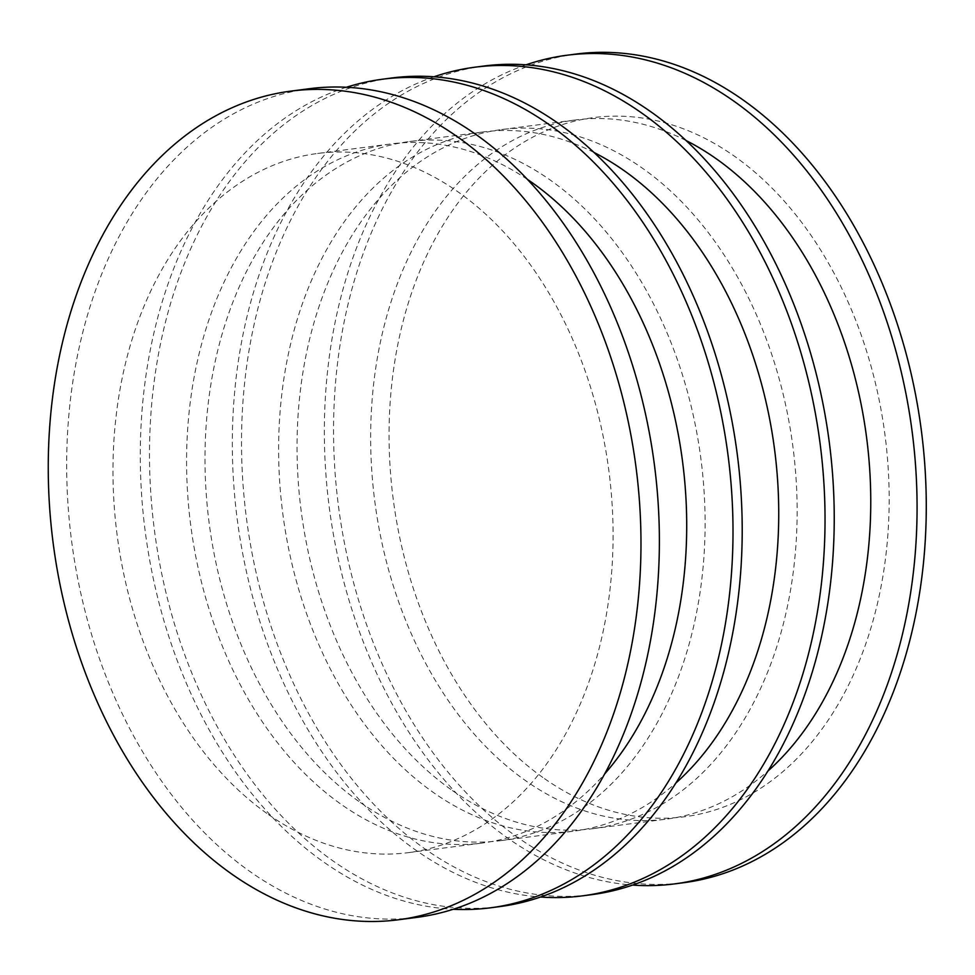 <?xml version="1.0" encoding="UTF-8"?>
<svg xmlns="http://www.w3.org/2000/svg" width="975" height="975" viewBox="0 0 975 975"><rect width="100%" height="100%" fill="white"/><g stroke="black" fill="none" stroke-linecap="round" stroke-linejoin="round"><path stroke-width="0.73" stroke-dasharray="4.88 3.66" d="M594.007 152.478A352.523 247.967 -97.4 0 0 483.259 131.942A352.523 247.967 -97.4 0 0 279.935 413.778A352.523 247.967 -97.4 0 0 434.058 792.967A352.523 247.967 -97.4 0 0 574.104 831.114A352.523 247.967 -97.4 0 0 675.931 782.962M360.433 802.535A352.523 247.967 -97.4 0 0 500.467 840.682A352.523 247.967 -97.4 0 0 700.952 459.152A352.523 247.967 -97.4 0 0 409.634 141.509A352.523 247.967 -97.4 0 0 206.31 423.345A352.523 247.967 -97.4 0 0 360.433 802.535M544.489 778.623A352.523 247.967 -97.4 0 0 886.884 451.742A352.523 247.967 -97.4 0 0 485.977 171.186A352.523 247.967 -97.4 0 0 544.489 778.623M576.079 54.052A417.812 293.877 -97.4 0 0 335.107 388.074A417.812 293.877 -97.4 0 0 517.774 837.488A417.812 293.877 -97.4 0 0 683.743 882.704M526.013 64.838A417.812 293.877 -97.4 0 0 324.492 418.555A417.812 293.877 -97.4 0 0 508.56 838.695A417.812 293.877 -97.4 0 0 632.58 885.081M686.047 140.522A352.523 247.967 -97.4 0 0 575.287 119.986A352.523 247.967 -97.4 0 0 371.975 401.822A352.523 247.967 -97.4 0 0 526.086 781.012A352.523 247.967 -97.4 0 0 666.132 819.158A352.523 247.967 -97.4 0 0 767.959 771.006M527.378 179.376A352.523 247.967 -97.4 0 0 391.231 143.898A352.523 247.967 -97.4 0 0 187.907 425.734A352.523 247.967 -97.4 0 0 342.03 804.936A352.523 247.967 -97.4 0 0 482.064 843.07A352.523 247.967 -97.4 0 0 604.634 773.992M268.405 814.491A352.523 247.967 -97.4 0 0 408.44 852.638A352.523 247.967 -97.4 0 0 608.924 471.108A352.523 247.967 -97.4 0 0 317.606 153.465A352.523 247.967 -97.4 0 0 114.282 435.301A352.523 247.967 -97.4 0 0 268.405 814.491M452.461 790.579A352.523 247.967 -97.4 0 0 592.508 828.726A352.523 247.967 -97.4 0 0 792.98 447.196A352.523 247.967 -97.4 0 0 501.662 129.553A352.523 247.967 -97.4 0 0 298.35 411.389A352.523 247.967 -97.4 0 0 452.461 790.579M309.197 88.725A417.812 293.877 -97.4 0 0 68.226 422.748A417.812 293.877 -97.4 0 0 250.88 872.174A417.812 293.877 -97.4 0 0 416.849 917.378M484.051 66.007A417.812 293.877 -97.4 0 0 243.08 400.03A417.812 293.877 -97.4 0 0 425.734 849.457A417.812 293.877 -97.4 0 0 591.715 894.66M433.985 76.793A417.812 293.877 -97.4 0 0 232.464 430.511A417.812 293.877 -97.4 0 0 416.532 850.651A417.812 293.877 -97.4 0 0 540.552 897.037M392.023 77.963A417.812 293.877 -97.4 0 0 151.052 411.986A417.812 293.877 -97.4 0 0 333.706 861.412A417.812 293.877 -97.4 0 0 499.675 906.616M346.43 87.262A417.812 293.877 -97.4 0 0 140.51 439.189A417.812 293.877 -97.4 0 0 324.504 862.607A417.812 293.877 -97.4 0 0 453.229 909.273M500.467 840.682L574.104 831.114M409.634 141.509L483.259 131.942M408.44 852.638L482.064 843.07M317.606 153.465L391.231 143.898M592.508 828.726L666.132 819.158M501.662 129.553L575.287 119.986"/><path stroke-width="1.46" d="M675.931 782.962A352.523 247.967 -97.4 0 0 774.577 449.585A352.523 247.967 -97.4 0 0 594.007 152.478M632.58 885.081A417.812 293.877 -97.4 0 0 674.542 883.898L683.743 882.704A417.812 293.877 -97.4 0 0 921.351 430.511A417.812 293.877 -97.4 0 0 576.079 54.052L566.877 55.246A417.812 293.877 -97.4 0 0 526.013 64.838M674.542 883.898A417.812 293.877 -97.4 0 0 912.149 431.706A417.812 293.877 -97.4 0 0 566.877 55.246M767.959 771.006A352.523 247.967 -97.4 0 0 866.604 437.629A352.523 247.967 -97.4 0 0 686.047 140.522M604.634 773.992A352.523 247.967 -97.4 0 0 527.378 179.376M398.446 919.766L416.849 917.378A417.812 293.877 -97.4 0 0 654.457 465.197A417.812 293.877 -97.4 0 0 309.197 88.725L290.782 91.126A417.812 293.877 -97.4 0 0 49.81 425.149A417.812 293.877 -97.4 0 0 232.464 874.563A417.812 293.877 -97.4 0 0 398.446 919.766A417.812 293.877 -97.4 0 0 636.053 467.586A417.812 293.877 -97.4 0 0 290.782 91.126M540.552 897.037A417.812 293.877 -97.4 0 0 582.514 895.854L591.715 894.66A417.812 293.877 -97.4 0 0 829.311 442.467A417.812 293.877 -97.4 0 0 484.051 66.007L474.849 67.202A417.812 293.877 -97.4 0 0 433.985 76.793M582.514 895.854A417.812 293.877 -97.4 0 0 820.109 443.674A417.812 293.877 -97.4 0 0 474.849 67.202M453.229 909.273A417.812 293.877 -97.4 0 0 490.474 907.81L499.675 906.616A417.812 293.877 -97.4 0 0 737.283 454.435A417.812 293.877 -97.4 0 0 392.023 77.963L382.822 79.17A417.812 293.877 -97.4 0 0 346.43 87.262M490.474 907.81A417.812 293.877 -97.4 0 0 728.081 455.63A417.812 293.877 -97.4 0 0 382.822 79.17"/></g></svg>
